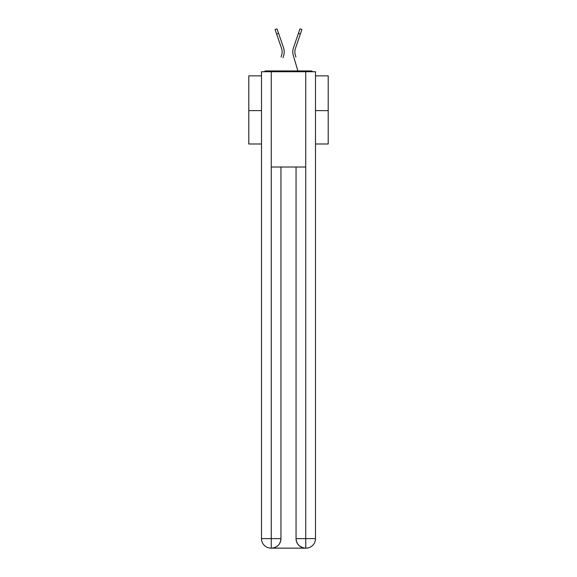 <?xml version="1.0" encoding="UTF-8"?>
<svg xmlns="http://www.w3.org/2000/svg" width="577" height="577" viewBox="0 0 577 577"><rect width="100%" height="100%" fill="white"/><g stroke="black" fill="none" stroke-linecap="round" stroke-linejoin="round"><path stroke-width="0.87" d="M315.496 75.854L328.205 75.854L328.205 143.983L315.496 143.983M261.504 110.633L248.795 110.633L248.795 143.983L261.504 143.983M248.795 110.633L248.795 75.854L261.504 75.854M328.205 110.633L315.496 110.633M312.748 71.728A2.38 2.38 0 0 0 310.974 70.935L266.026 70.935A2.38 2.38 0 0 0 264.252 71.728M310.974 70.935L300.884 70.935M276.116 70.935L266.026 70.935M282.023 53.502L281.706 54.902L282.023 53.502M278.583 33.358L276.628 34.029L275.078 29.521L277.032 28.85L283.523 47.754A12.701 12.701 0 0 1 283.689 55.486L283.055 57.621M281.078 57.036L281.706 54.902A10.638 10.638 0 0 0 281.569 48.425L276.628 34.029M294.977 53.502L295.294 54.902L294.977 53.502M293.311 55.486L297.891 70.935L293.311 55.486A12.701 12.701 0 0 1 293.477 47.754L299.968 28.85L301.922 29.521L295.431 48.425A10.638 10.638 0 0 0 295.294 54.902L295.922 57.036M271.031 548.15A9.528 9.528 0 0 1 261.504 538.622L280.956 538.622L280.956 167.013L280.956 538.622A9.528 9.528 0 0 1 271.428 548.15L271.031 548.15A9.528 9.528 0 0 1 261.504 538.622L261.504 71.728L271.269 71.728L271.269 167.013L305.731 167.013L305.731 71.728L271.269 71.728M305.731 71.728L315.496 71.728L315.496 538.622A9.528 9.528 0 0 1 305.969 548.15L305.572 548.15A9.528 9.528 0 0 1 296.044 538.622L296.044 167.013L296.044 538.622C296.528 544.241 299.701 547.414 305.572 548.15L271.428 548.15C277.321 547.537 280.494 544.356 280.956 538.622M296.044 538.622L305.731 538.622L305.803 548.15M271.269 167.013L271.269 548.15M283.523 47.754L281.316 41.313M293.477 47.754L295.684 41.313M305.731 167.013L305.731 538.622L315.496 538.622M300.372 34.029L298.417 33.358"/></g></svg>

